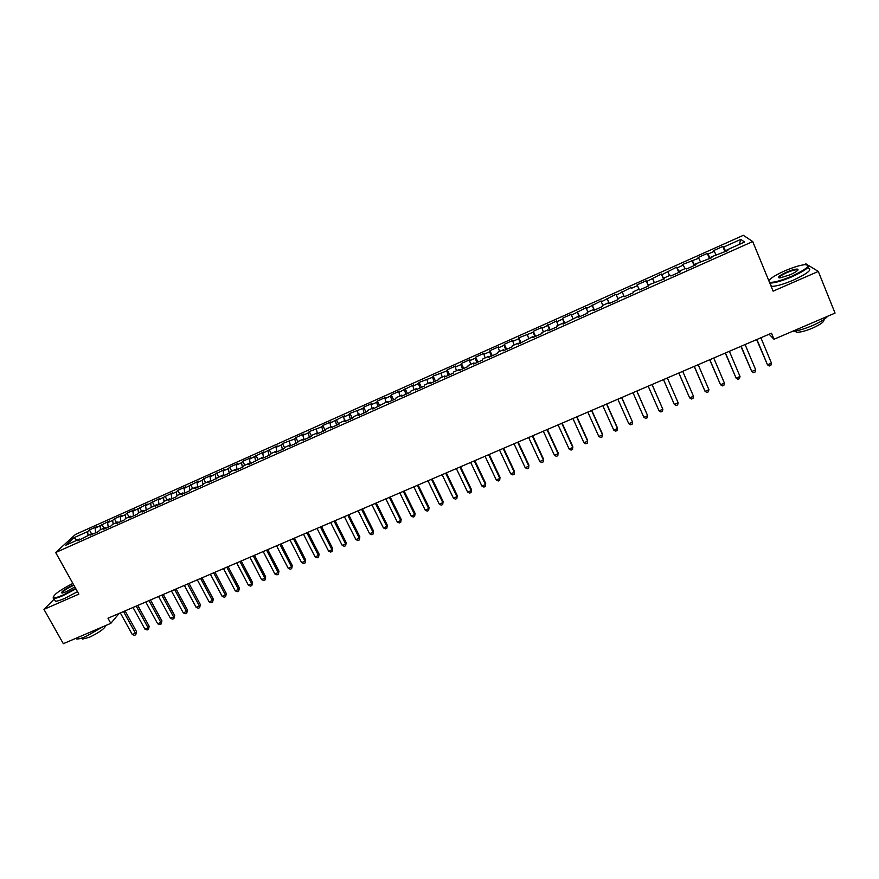 <?xml version="1.0" encoding="UTF-8"?>
<svg xmlns="http://www.w3.org/2000/svg" width="879" height="879" viewBox="0 0 879 879"><rect width="100%" height="100%" fill="white"/><g stroke="black" fill="none" stroke-linecap="round" stroke-linejoin="round"><path stroke-width="1.32" d="M743.326 235.319L75.484 534.421L55.663 552.528L752.721 241.56L743.326 235.319M807.735 264.964L805.933 263.854L803.856 264.766M769.389 279.874L768.62 280.214M739.327 244.395L740.799 239.396L723.582 247.098L722.802 246.472L713.506 250.636L714.242 251.284L708.024 254.064L707.309 253.405L698.058 257.547L698.728 258.217L682.697 264.425L683.291 265.128L677.138 267.875L676.566 267.172L661.821 274.731L661.316 273.995L646.57 281.555L646.142 280.786L637.066 284.84L637.462 285.631L631.408 288.334L631.034 287.543L616.322 295.091L616.014 294.267L601.313 301.805L601.071 300.959L586.37 308.485L586.205 307.606L571.515 315.132L571.405 314.232L562.571 318.187L562.637 319.099L556.737 321.747L556.693 320.813L542.024 328.328L542.046 327.373L533.289 331.284L533.234 332.251L518.764 337.789L518.643 338.778L512.831 341.382L512.973 340.382L504.304 344.26L504.128 345.282L498.338 347.864L498.547 346.842L489.922 350.699L489.68 351.743L483.922 354.314L484.186 353.259L475.605 357.105L475.308 358.171L469.584 360.731L469.902 359.654L461.365 363.477L461.014 364.565L455.311 367.114L455.696 366.016L447.202 369.817L446.785 370.927L433.094 376.124L432.622 377.267L419.063 382.409L418.536 383.574L412.921 386.079L413.471 384.914L398.923 392.342L399.538 391.144L391.21 394.869L390.562 396.077L385.002 398.572L385.672 397.352L377.377 401.066L376.684 402.296L371.147 404.769L371.872 403.527L363.62 407.219L362.862 408.471L349.93 413.35L349.117 414.624L343.645 417.075L344.469 415.789L329.988 423.184L330.878 421.876L322.747 425.513L321.824 426.831L309.254 431.556L308.276 432.897L302.881 435.303L303.87 433.962L295.827 437.566L294.795 438.929L282.456 443.543L281.379 444.928L276.039 447.323L277.127 445.928L262.711 453.278L263.854 451.872L249.449 459.212L250.647 457.783L242.747 461.31L241.516 462.761L236.242 465.123L237.495 463.662L229.639 467.178L228.353 468.65L223.112 470.99L224.409 469.518L210.037 476.847L211.389 475.352L203.598 478.835L202.225 480.341L197.028 482.659L198.423 481.154L184.074 488.46L185.524 486.922L177.811 490.372L176.338 491.921L171.185 494.218L172.68 492.669L158.363 499.964L159.901 498.393L145.595 505.678L147.178 504.085L132.883 511.358L134.52 509.743L126.95 513.138L125.29 514.753L120.236 517.017L121.917 515.391L114.391 518.764L112.677 520.401L107.645 522.642L109.381 521.005L95.119 528.257L96.888 526.587L89.427 529.927L91.515 533.729M740.799 239.396L744.601 242.033L727.043 249.878L727.307 250.779M633.045 291.861L633.407 292.707L633.045 291.861L639.22 289.103L639.626 289.927L648.955 285.763L648.504 284.961L664.568 278.786L664.041 278.017L670.281 275.226L670.842 275.995L680.269 271.787L679.665 271.04L685.939 268.238L686.565 268.974L696.047 264.744L695.377 264.019L711.902 257.657L711.166 256.965L727.856 250.537L727.043 249.878M633.429 292.696L624.145 296.838L623.804 295.992L617.662 298.728L617.981 299.596L608.751 303.716L608.466 302.837L602.357 305.562L602.609 306.452L593.424 310.551L593.215 309.65L587.139 312.364L587.315 313.276L578.184 317.363L578.041 316.429L563.021 324.131L562.945 323.164L556.934 325.856L556.978 326.823L547.936 330.867L547.936 329.878L541.947 332.548L541.925 333.548L532.938 337.558L532.993 336.547L518.006 344.227L518.127 343.184L512.204 345.832L512.05 346.886L503.151 350.864L503.337 349.798L497.448 352.424L497.239 353.501L488.383 357.456L488.625 356.369L482.758 358.984L482.494 360.082L473.682 364.016L473.99 362.906L468.155 365.51L467.815 366.631L459.058 370.553L459.431 369.411L453.619 372.004L453.223 373.146L444.499 377.047L444.939 375.882L439.159 378.453L438.698 379.64L430.029 383.508L430.523 382.321L424.777 384.881L424.249 386.09L415.624 389.935L416.174 388.727L410.46 391.276L409.878 392.506L401.285 396.341L401.901 395.1L396.22 397.638L395.572 398.89L387.035 402.703L387.705 401.439L372.839 409.043L373.575 407.757L367.938 410.262L367.191 411.559L358.731 415.338L359.511 414.031L353.907 416.536L353.094 417.855L344.678 421.612L345.524 420.283L339.953 422.766L339.085 424.117L330.702 427.853L331.603 426.491L326.054 428.974L325.131 430.336L316.803 434.061L317.758 432.688L312.232 435.149L311.254 436.533L302.958 440.236L303.969 438.841L298.475 441.291L297.443 442.697L289.191 446.389L290.257 444.961L284.796 447.411L283.697 448.839L275.49 452.509L276.61 451.059L271.171 453.487L270.029 454.948L261.854 458.596L263.03 457.124L248.285 464.65L249.515 463.156L244.131 465.562L242.879 467.068L234.792 470.672L236.066 469.166L230.716 471.562L229.408 473.078L221.354 476.671L222.684 475.143L207.982 482.648L209.367 481.088L204.06 483.461L202.653 485.021L194.677 488.581L196.116 487.01L190.831 489.372L189.381 490.954L181.437 494.492L182.931 492.899L177.668 495.251L176.163 496.855L168.263 500.382L169.801 498.767L164.571 501.107L163.011 502.722L155.154 506.227L156.737 504.601L142.101 512.061L143.738 510.402L138.563 512.721L136.904 514.38L129.114 517.852L130.806 516.182L125.642 518.489L123.939 520.17L116.193 523.631L117.929 521.939L112.798 524.225L111.04 525.928L103.326 529.367L105.117 527.664L100.008 529.938L98.206 531.663L90.526 535.08L92.361 533.355L77.791 540.772L79.67 539.025L65.771 545.233L73.957 537.717L87.625 531.608L89.427 529.927M769.114 334.229L773.992 339.25L771.487 333.207L107.974 618.223L110.82 623.343L119.126 613.432M95.119 528.257L95.646 532.795M100.129 526.016L100.558 529.696M79.67 539.025L80.494 539.563M107.645 522.642L108.205 527.191M112.677 520.401L113.138 524.071M92.361 533.355L93.174 533.905M120.236 517.017L120.819 521.555M125.29 514.753L125.774 518.434M105.117 527.664L105.919 528.213M132.883 511.358L133.498 515.896M137.959 509.084L138.475 512.798M117.929 521.939L118.731 522.5M145.595 505.678L146.244 510.216M150.694 503.392L151.243 507.216M130.806 516.182L131.597 516.753M158.363 499.964L159.033 504.502M163.483 497.668L164.087 501.612M143.738 510.402L144.519 510.974M171.185 494.218L171.899 498.756M176.338 491.921L176.987 495.976M156.737 504.601L157.506 505.183M184.074 488.46L184.821 492.987M189.249 486.142L189.941 490.339M169.801 498.767L170.559 499.349M197.028 482.659L197.797 487.197M202.225 480.341L202.972 484.67M182.931 492.899L183.678 493.493M210.037 476.847L210.839 481.362M215.256 474.506L216.069 478.989M196.116 487.01L196.852 487.614M223.112 470.99L223.947 475.517M228.353 468.65L229.21 473.166M209.367 481.088L210.103 481.703M236.242 465.123L237.121 469.639M241.516 462.761L242.406 467.276M222.684 475.143L223.409 475.759M249.449 459.212L250.35 463.727M254.745 456.838L255.657 461.354M236.066 469.166L236.781 469.793M262.711 453.278L263.623 457.662M268.029 450.894L268.985 455.41M249.515 463.156L250.218 463.793M276.039 447.323L276.896 451.334M281.379 444.928L282.368 449.433M263.03 457.124L263.722 457.761M289.422 441.324L290.235 444.972M294.795 438.929L295.816 443.434M276.61 451.059L277.292 451.707M302.881 435.303L303.716 438.951M308.276 432.897L309.331 437.39M290.257 444.961L290.927 445.609M316.396 429.26L317.275 432.897M321.824 426.831L322.912 431.325M303.969 438.841L304.628 439.5M329.988 423.184L330.889 426.82M335.437 420.744L336.569 425.238M317.758 432.688L318.396 433.347M343.645 417.075L344.568 420.711M349.117 414.624L350.281 419.107M331.603 426.491L332.24 427.172M357.357 410.932L358.313 414.569M362.862 408.471L364.06 412.954M345.524 420.283L346.139 420.964M371.147 404.769L372.136 408.394M376.684 402.296L377.915 406.779M359.511 414.031L360.126 414.723M385.002 398.572L386.013 402.197M390.562 396.077L391.836 400.56M373.575 407.757L374.168 408.449M398.923 392.342L399.967 395.968M404.516 389.837L405.823 394.319M387.705 401.439L388.287 402.142M412.921 386.079L413.987 389.705M418.536 383.574L419.876 388.035M401.901 395.1L402.472 395.814M426.974 379.794L428.084 383.409M432.622 377.267L434.006 381.728M416.174 388.727L416.734 389.441M441.104 373.465L442.247 377.08M446.785 370.927L448.202 375.399M430.523 382.321L431.062 383.046M455.311 367.114L456.476 370.729M461.014 364.565L462.464 369.026M444.939 375.882L445.466 376.619M469.584 360.731L470.781 364.335M475.308 358.171L476.803 362.62M459.431 369.411L459.948 370.147M483.922 354.314L485.153 357.918M489.68 351.743L491.218 356.193M473.99 362.906L474.495 363.653M498.338 347.864L499.602 351.468M504.128 345.282L505.7 349.721M488.625 356.369L489.12 357.127M512.831 341.382L514.127 344.975M518.643 338.778L520.258 343.217M503.337 349.798L503.821 350.556M527.389 334.866L528.718 338.459M533.234 332.251L534.893 336.69M518.127 343.184L518.599 343.964M542.024 328.328L543.387 331.91M547.903 325.691L549.595 330.119M532.993 336.547L533.443 337.338M556.737 321.747L558.121 325.329M562.637 319.099L564.373 323.527M547.936 329.878L548.375 330.669M571.515 315.132L572.943 318.703M577.448 312.474L579.228 316.89M562.945 323.164L563.373 323.966M586.37 308.485L587.831 312.056M592.336 305.815L594.16 310.232M578.041 316.429L578.459 317.242M601.313 301.805L602.796 305.365M607.301 299.124L609.169 303.53M593.215 309.65L593.622 310.474M616.322 295.091L617.849 298.651M622.343 292.388L624.255 296.794M608.466 302.837L608.861 303.662M631.408 288.334L631.034 287.543M637.462 285.631L639.044 289.18M623.804 295.992L624.178 296.827M646.57 281.555L648.548 285.95M652.657 278.83L654.273 282.379M661.821 274.731L663.832 279.115M667.93 271.996L669.578 275.545M648.504 284.961L648.845 285.807M677.138 267.875L679.203 272.259M683.291 265.128L684.972 268.666M664.041 278.017L664.381 278.874M692.542 260.986L694.641 265.359M698.728 258.217L700.442 261.755M679.665 271.04L679.983 271.908M708.024 254.064L710.177 258.426M714.242 251.284L715.989 254.811M695.377 264.019L695.674 264.898M723.582 247.098L725.779 251.46M711.166 256.965L711.452 257.855M54.19 599.071L43.95 609.367L63.332 643.681L110.82 623.343M752.721 241.56L773.113 291.158L818.294 271.435L808.724 265.568M818.294 271.435L835.05 313.1L773.992 339.25M43.95 609.367L78.846 594.138L55.663 552.528M87.625 531.608L88.043 535.289M76.934 540.244L73.957 537.717M722.802 246.472L725.021 251.801M707.309 253.405L709.54 258.712M691.905 260.305L694.135 265.59M676.566 267.172L678.808 272.435M661.316 273.995L663.568 279.236M646.142 280.786L648.394 286.016M622.013 291.575L624.288 296.772M607.037 298.278L609.323 303.464M592.138 304.947L594.424 310.111M577.316 311.584L579.613 316.726M562.571 318.187L564.867 323.307M547.892 324.758L550.199 329.856M533.289 331.284L535.608 336.371M518.764 337.789L521.082 342.854M504.304 344.26L506.634 349.304M489.922 350.699L492.251 355.72M475.605 357.105L477.945 362.115M461.365 363.477L463.716 368.466M447.202 369.817L449.554 374.795M433.094 376.124L435.457 381.09M419.063 382.409L421.426 387.342M405.098 388.661L407.471 393.583M391.21 394.869L393.583 399.78M377.377 401.066L379.761 405.944M363.62 407.219L366.005 412.086M349.93 413.35L352.325 418.195M336.305 419.448L338.701 424.282M322.747 425.513L325.142 430.325M309.254 431.556L311.551 436.127M295.827 437.566L298.025 441.917M282.456 443.543L284.565 447.697M269.161 449.499L271.193 453.476M255.921 455.421L257.954 459.387M242.747 461.31L244.791 465.277M229.639 467.178L231.682 471.122M216.586 473.023L218.64 476.956M203.598 478.835L205.653 482.758M190.677 484.615L192.732 488.526M177.811 490.372L179.876 494.273M165.01 496.108L167.076 499.986M152.265 501.81L154.33 505.678M139.574 507.48L141.651 511.336M126.95 513.138L129.026 516.973M114.391 518.764L116.467 522.587M101.876 524.356L103.964 528.169M756.621 339.591L767.499 364.807L756.918 339.459M771.454 363.137L770.861 365.323L769.279 365.994L767.499 364.807L771.454 363.137L760.884 337.767M740.898 346.348L751.765 371.487L741.151 346.238M755.698 369.828L755.127 371.993L753.556 372.663L751.765 371.487L755.698 369.828L745.084 344.546M725.263 353.061L736.119 378.135L725.45 352.984M740.019 376.476L739.481 378.64L737.92 379.299L736.119 378.135L740.019 376.476L729.372 351.303M769.455 282.258C773.487 282.763 780.991 280.72 791.979 276.116C806.977 268.952 811.273 265.128 804.845 264.656C799.758 265.238 793.001 267.337 784.584 270.952C775.915 274.852 770.652 278.083 768.795 280.665M807.713 264.953C810.548 266.623 805.406 270.523 792.265 276.643C782.101 280.939 774.685 283.071 770.015 283.06L769.773 283.038M786.386 272.215C792.078 269.82 795.902 268.809 797.835 269.172C798.725 270.117 796.143 271.996 790.089 274.797L780.003 277.918C776.827 277.654 778.959 275.753 786.386 272.215M797.286 270.358L797.846 270.183L797.033 269.732C794.814 269.732 791.353 270.732 786.661 272.721C781.398 275.138 778.882 276.874 779.124 277.929M827.71 316.242C825.271 319.077 820.107 322.219 812.218 325.68C804.219 329.021 797.605 330.922 792.375 331.372M823.81 319.582C824.733 321.439 820.953 324.307 812.46 328.164C805.186 331.152 799.802 332.482 796.341 332.185L795.001 331.064M808.405 268.194C812.471 269.545 807.548 273.49 793.638 280.016C783.475 284.302 776.058 286.422 771.377 286.378L771.147 286.356M72.858 583.403C59.607 590.281 53.125 595.028 53.432 597.654C54.707 598.127 57.904 597.259 63.024 595.05L75.66 588.425M75.913 588.875L63.079 595.599C58.574 597.544 55.487 598.478 53.817 598.401L53.092 597.116M74.847 586.952L66.299 591.721L62.167 593.083C60.651 592.116 64.167 589.49 72.726 585.205L73.649 584.81M73.902 585.271L72.77 585.744C66.167 588.93 62.574 591.391 61.991 593.105M103.118 626.639L85.966 636.462C81.472 638.352 78.363 639.187 76.616 638.967L75.671 638.396M105.766 625.507C104.722 628.606 99.261 632.528 89.361 637.286L82.615 639.077L81.978 637.989M77.473 591.688L64.65 598.412C60.157 600.357 57.058 601.28 55.377 601.192L54.652 599.896M709.694 359.753L720.538 384.749L709.836 359.687M724.428 383.101L723.911 385.244L722.351 385.903L720.538 384.749L724.428 383.101L713.737 358.017M694.212 366.4L705.046 391.331L694.311 366.356M708.913 389.683L708.419 391.814L706.87 392.463L705.046 391.331L708.913 389.683L698.179 364.697M678.819 373.015L689.63 397.868L678.863 372.993M693.476 396.242L693.015 398.352L691.476 399L689.63 397.868L693.476 396.242L682.708 371.334M667.326 377.948L678.127 402.758L674.303 404.384L663.491 379.596M678.127 402.758L677.676 404.856L676.149 405.505L674.303 404.384M652.009 384.53L662.854 409.24L659.052 410.856L648.197 386.167M652.053 384.508L662.854 409.24L662.425 411.328L660.909 411.965L659.052 410.856M636.781 391.067L647.658 415.701L643.867 417.305L632.979 392.704M636.868 391.034L647.658 415.701L647.252 417.767L645.746 418.404L643.867 417.305M621.629 397.583L632.539 422.118L628.771 423.711L617.849 399.198M621.772 397.517L632.539 422.118L632.166 424.161L630.661 424.81L628.771 423.711M606.554 404.054L617.497 428.502L613.751 430.095L602.796 405.669M606.741 403.977L617.289 427.524L617.146 430.534L615.641 431.171L613.751 430.095M591.545 410.493L602.533 434.852L598.808 436.434L587.809 412.108M591.787 410.394L602.368 433.863L602.203 436.874L600.709 437.511L598.808 436.434M576.624 416.91L587.644 441.181L583.942 442.752L572.91 418.503M576.91 416.789L587.524 440.159L587.337 443.181L585.853 443.818L583.942 442.752M561.78 423.282L572.833 447.466L569.142 449.037L558.077 424.876M562.11 423.151L572.756 446.433L572.548 449.466L571.064 450.092L569.142 449.037M547.013 429.633L558.099 453.729L554.429 455.289L543.321 431.215M547.386 429.468L558.066 452.674L557.824 455.707L556.363 456.333L554.429 455.289M532.311 435.94L543.431 459.948L539.783 461.508L528.653 437.522M532.729 435.764L543.442 458.893L543.178 461.914L541.728 462.541L539.783 461.508M517.687 442.225L528.839 466.145L525.202 467.694L514.039 443.796M518.149 442.027L528.894 465.068L528.609 468.1L527.158 468.716L525.202 467.694M503.14 448.477L514.325 472.309L510.71 473.847L499.514 450.037M503.645 448.257L514.424 471.221L514.116 474.253L512.677 474.858L510.71 473.847M488.658 454.696L499.876 478.44L496.283 479.967L485.054 456.245M489.218 454.454L500.019 477.33L499.69 480.373L498.25 480.978L496.283 479.967M500.019 477.33L499.69 480.373M474.253 460.882L485.505 484.549L481.923 486.065L470.672 462.42M474.858 460.629L485.691 483.417L485.34 486.461L483.911 487.065L481.923 486.065M485.691 483.417L485.34 486.461M459.926 467.035L471.21 490.614L467.639 492.13L456.355 468.573M460.563 466.76L471.43 489.482L471.056 492.515L469.639 493.119L467.639 492.13M471.43 489.482L471.056 492.515M445.664 473.166L456.981 496.657L453.432 498.162L442.115 474.693M446.345 472.869L457.234 495.503L456.849 498.547L455.432 499.151L453.432 498.162M457.234 495.503L456.849 498.547M431.479 479.264L442.818 502.678L439.291 504.172L427.941 480.78M432.193 478.945L443.115 501.502L442.708 504.546L441.302 505.139L439.291 504.172M443.115 501.502L442.708 504.546M417.36 485.329L428.721 508.655L425.216 510.15L413.833 486.834M418.118 484.999L429.073 507.469L428.644 510.512L427.238 511.117L425.216 510.15M429.073 507.469L428.644 510.512M403.307 491.361L414.701 514.611L411.207 516.094L399.802 492.866M404.109 491.009L415.086 513.413L414.635 516.456L413.24 517.05L411.207 516.094M415.086 513.413L414.635 516.456M389.32 497.36L400.758 520.533L397.275 522.005L385.837 498.865M390.177 496.998L401.176 519.324L400.703 522.368L399.319 522.961L397.275 522.005M401.176 519.324L400.703 522.368M375.41 503.337L386.87 526.422L383.409 527.894L371.949 504.832M376.3 502.964L387.331 525.202L386.837 528.246L385.463 528.839L383.409 527.894M387.331 525.202L386.837 528.246M361.566 509.293L373.059 532.289L369.609 533.751L358.116 510.765M362.5 508.886L373.553 531.048L373.048 534.102L371.674 534.685L369.609 533.751M373.553 531.048L373.048 534.102M347.798 515.204L359.302 538.135L355.885 539.585L344.359 516.676M348.765 514.786L359.852 536.871L359.313 539.926L357.951 540.508L355.885 539.585M359.852 536.871L359.313 539.926M334.086 521.093L345.623 543.936L342.217 545.387L330.669 522.565M335.097 520.665L346.205 542.673L345.656 545.727L344.293 546.298L342.217 545.387M346.205 542.673L345.656 545.727M320.439 526.95L332.009 549.716L328.614 551.166L317.044 528.411M321.494 526.499L332.625 548.441L332.053 551.496L330.702 552.067L328.614 551.166M332.625 548.441L332.053 551.496M306.87 532.784L318.462 555.473L315.089 556.912L303.486 534.234M307.958 532.322L319.121 554.177L318.528 557.231L317.176 557.802L315.089 556.912M319.121 554.177L318.528 557.231M293.355 538.585L304.98 561.198L301.618 562.626L289.993 540.036M294.476 538.102L305.672 559.89L305.057 562.945L303.716 563.516L301.618 562.626M305.672 559.89L305.057 562.945M279.918 544.365L291.564 566.9L288.213 568.317L276.566 545.804M281.071 543.859L292.289 565.571L291.663 568.636L290.323 569.196L288.213 568.317M292.289 565.571L291.663 568.636M266.535 550.111L278.203 572.57L274.874 573.976L263.206 551.54M267.732 549.595L278.973 571.229L278.324 574.295L276.995 574.855L274.874 573.976M278.973 571.229L278.324 574.295M253.218 555.825L264.92 578.206L261.601 579.613L249.9 557.253M254.46 555.297L265.711 576.866L265.051 579.92L263.722 580.481L261.601 579.613M265.711 576.866L265.051 579.92M239.967 561.516L251.691 583.821L248.394 585.227L236.671 562.945M241.242 560.978L252.526 582.469L251.844 585.524L250.526 586.084L248.394 585.227M252.526 582.469L251.844 585.524M226.782 567.186L238.528 589.413L235.242 590.809L223.497 568.592M228.09 566.625L239.396 588.04L238.692 591.106L237.385 591.666L235.242 590.809M239.396 588.04L238.692 591.106M213.663 572.822L225.42 594.973L222.156 596.369L210.389 574.229M215.003 572.251L226.332 593.589L225.42 594.973L225.606 596.654L224.31 597.215L222.156 596.369M226.332 593.589L225.606 596.654M200.599 578.437L212.388 600.511L209.136 601.895L197.335 579.832M201.972 577.844L213.322 599.115L212.388 600.511L212.586 602.181L211.29 602.73L209.136 601.895M213.322 599.115L212.586 602.181M187.601 584.019L199.412 606.027L196.171 607.4L184.359 585.414M189.007 583.414L200.379 604.609L199.412 606.027L199.632 607.686L198.335 608.224L196.171 607.4M200.379 604.609L199.632 607.686M174.657 589.578L186.491 611.509L183.272 612.872L171.438 590.963M176.108 588.952L187.502 610.081L186.491 611.509L186.733 613.157L185.447 613.696L183.272 612.872M187.502 610.081L186.733 613.157M161.78 595.105L173.635 616.97L170.438 618.322L158.572 596.489M163.263 594.468L174.679 615.531L173.635 616.97L173.888 618.596L172.614 619.146L170.438 618.322M174.679 615.531L173.888 618.596M148.969 600.61L160.846 622.398L157.66 623.749L145.771 601.983M150.485 599.961L161.923 620.948L160.846 622.398L161.11 624.024L159.835 624.562L157.66 623.749M161.923 620.948L161.11 624.024M136.212 606.092L148.112 627.804L144.936 629.155L133.026 607.455M137.761 605.422L149.221 626.342L148.112 627.804L148.397 629.419L147.123 629.957L144.936 629.155M149.221 626.342L148.397 629.419M123.51 611.542L135.432 633.188L132.279 634.528L120.346 612.905M125.093 610.861L136.575 631.715L135.432 633.188L135.74 634.792L134.476 635.319L132.279 634.528M136.575 631.715L135.74 634.792M797.539 269.831L797.835 269.172M795.825 330.922L796.341 332.185M797.033 269.732L797.396 270.633M771.377 286.378L770.015 283.06M53.432 597.654L53.245 598.269M76.616 638.967L76.165 638.187M82 637.978L82.615 639.077M55.377 601.192L53.817 598.401"/></g></svg>
